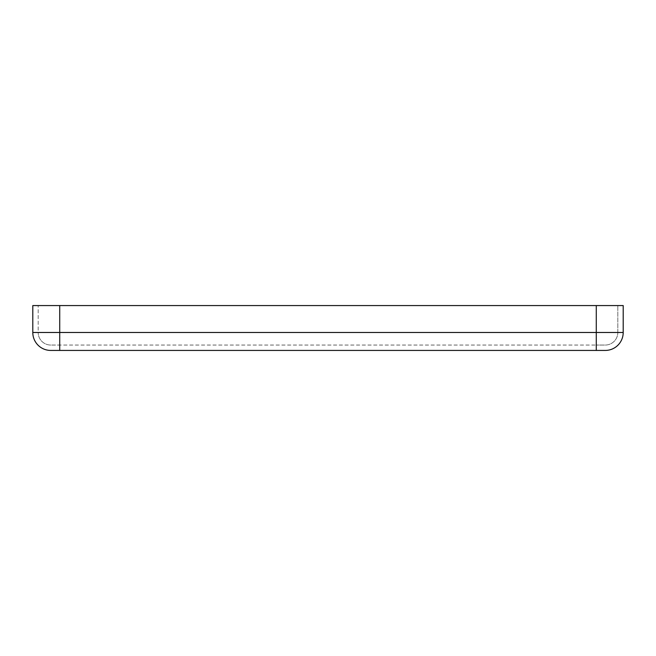 <?xml version="1.0" encoding="UTF-8"?>
<svg xmlns="http://www.w3.org/2000/svg" width="656" height="656" viewBox="0 0 656 656"><rect width="100%" height="100%" fill="white"/><g stroke="black" fill="none" stroke-linecap="round" stroke-linejoin="round"><path stroke-width="0.49" stroke-dasharray="3.28 2.46" d="M32.8 332.485A17.942 17.942 0 0 0 50.742 350.435L605.258 350.435A17.942 17.942 0 0 0 623.2 332.485L623.2 305.565L32.8 305.565L38.187 305.565L32.8 305.565L32.8 332.485L59.721 332.485L59.721 305.565L59.721 332.485L596.279 332.485L596.279 305.565L596.279 332.485L617.813 332.485L617.813 305.565L617.813 332.485L38.187 332.485L38.187 305.565L38.187 332.485L623.2 332.485A17.942 17.942 0 0 1 605.258 350.435M605.258 345.048A12.562 12.562 0 0 0 617.813 332.485A12.562 12.562 0 0 1 605.258 345.048L596.279 345.048L605.258 345.048A12.562 12.562 0 0 0 617.813 332.485M59.721 350.435L59.721 332.485L59.721 345.048L596.279 345.048L50.742 345.048L59.721 345.048L59.721 305.565M50.742 345.048A12.562 12.562 0 0 1 38.187 332.485A12.562 12.562 0 0 0 50.742 345.048A12.562 12.562 0 0 1 38.187 332.485M596.279 350.435L596.279 305.565"/><path stroke-width="0.98" d="M623.2 332.485A17.942 17.942 0 0 1 605.258 350.435L50.742 350.435A17.942 17.942 0 0 1 32.8 332.485L32.8 305.565L623.2 305.565L623.2 332.485L596.279 332.485L596.279 305.565M596.279 350.435L596.279 332.485L32.8 332.485A17.942 17.942 0 0 0 50.742 350.435M59.721 350.435L59.721 305.565"/></g></svg>
